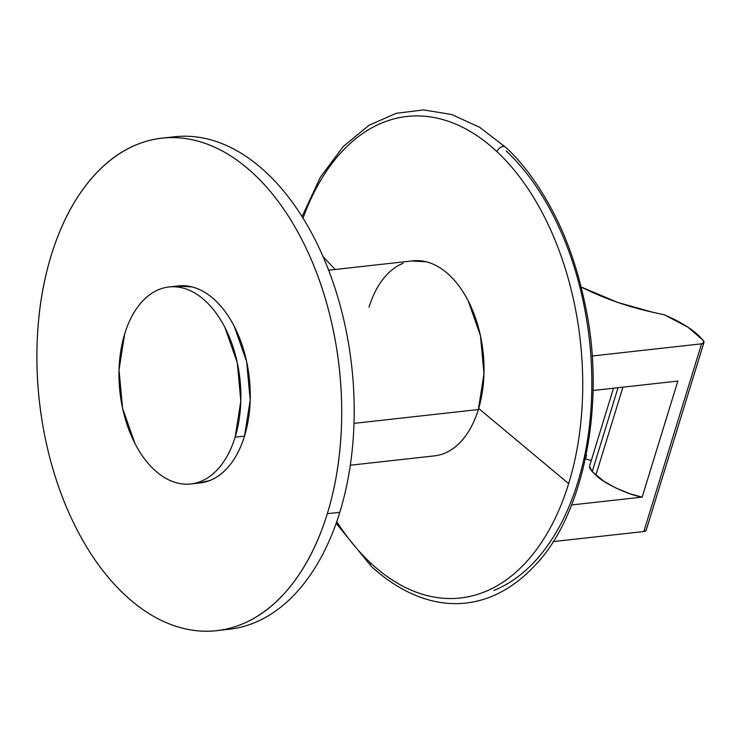<?xml version="1.0" encoding="UTF-8"?>
<svg xmlns="http://www.w3.org/2000/svg" width="741" height="741" viewBox="0 0 741 741"><rect width="100%" height="100%" fill="white"/><g stroke="black" fill="none" stroke-linecap="round" stroke-linejoin="round"><path stroke-width="1.11" d="M411.774 260.962L426.445 261.842C434.439 263.889 442.062 268.307 449.305 275.096C456.558 281.886 462.875 290.528 468.275 301.022L480.455 335.682L483.984 373.788L478.343 409.541L354.013 423.37L478.343 409.541A98.108 59.734 -96.3 0 0 471.498 307.802A98.108 59.734 -96.3 0 0 412.857 260.841L328.634 270.206M168.531 137.641A247.753 150.849 83.7 0 1 320.658 251.245A247.753 150.849 83.7 0 1 339.804 512.3L327.309 513.689A247.753 150.849 83.7 0 1 216.678 630.656A247.753 150.849 83.7 0 1 68.58 512.059A247.753 150.849 83.7 0 1 51.296 255.145A247.753 150.849 83.7 0 1 161.918 138.178A247.753 150.849 83.7 0 1 310.025 256.775A247.753 150.849 83.7 0 1 327.309 513.689L339.804 512.3A247.753 150.849 -96.3 0 0 322.52 255.386A247.753 150.849 -96.3 0 0 174.422 136.789L164.817 137.854M219.41 630.35L229.182 629.257A247.753 150.849 -96.3 0 0 339.804 512.3A247.753 150.849 83.7 0 1 229.136 629.266M51.296 255.145C42.719 283.025 37.967 313.119 37.05 345.436C36.133 377.753 39.106 409.829 45.979 441.664C52.861 473.499 63.105 502.676 76.731 529.176C90.356 555.685 106.324 577.508 124.627 594.653C142.92 611.797 162.168 622.949 182.36 628.118C202.552 633.286 222.143 632.073 241.149 624.487C260.156 616.892 277.125 603.498 292.047 584.297C306.978 565.105 318.732 541.569 327.309 513.689C335.886 485.809 340.628 455.706 341.555 423.389C342.472 391.072 339.498 358.996 332.616 327.161C325.744 295.326 315.49 266.158 301.865 239.649C288.24 213.149 272.28 191.317 253.978 174.181C235.675 157.036 216.428 145.875 196.245 140.707C176.052 135.538 156.453 136.752 137.446 144.347C118.449 151.942 101.48 165.336 86.549 184.528C71.627 203.729 59.873 227.265 51.296 255.145M177.256 286.045L192.076 286.934C200.153 288.999 207.851 293.464 215.168 300.318C222.495 307.172 228.876 315.907 234.323 326.512L246.623 361.515L250.199 400.001L244.502 436.125C241.075 447.277 236.37 456.688 230.395 464.366C224.43 472.045 217.641 477.408 210.036 480.446L199.088 483.039M350.317 465.228L434.541 455.863A98.108 59.734 -96.3 0 0 478.343 409.541C474.953 420.582 470.294 429.9 464.385 437.505C458.475 445.109 451.76 450.408 444.23 453.418M369.046 307.163C372.445 296.122 377.095 286.795 383.004 279.2C388.923 271.595 395.638 266.288 403.169 263.287M191.965 483.827L200.255 482.91A99.099 60.345 -96.3 0 0 244.502 436.125L235.129 437.162A99.099 60.345 83.7 0 1 190.872 483.956A99.099 60.345 83.7 0 1 131.639 436.514A99.099 60.345 83.7 0 1 124.72 333.746A99.099 60.345 83.7 0 1 168.976 286.962A99.099 60.345 83.7 0 1 228.209 334.404A99.099 60.345 83.7 0 1 235.129 437.162L244.502 436.125A99.099 60.345 -96.3 0 0 237.592 333.357A99.099 60.345 -96.3 0 0 178.349 285.924L170.134 286.832M235.129 437.162L240.825 401.048L237.25 362.553L224.949 327.55C219.503 316.953 213.112 308.219 205.794 301.365C198.477 294.501 190.78 290.046 182.703 287.971C174.626 285.906 166.79 286.397 159.185 289.425C151.581 292.463 144.791 297.826 138.826 305.505C132.852 313.184 128.156 322.594 124.72 333.746L119.023 369.87L122.598 408.356L134.899 443.359C140.345 453.964 146.737 462.699 154.054 469.553C161.371 476.407 169.068 480.872 177.145 482.937C185.222 485.003 193.058 484.521 200.663 481.483C208.267 478.445 215.057 473.091 221.022 465.413C226.996 457.734 231.692 448.314 235.129 437.162M589.475 467.691L592.226 471.591L618.031 387.719L592.226 471.591L595.875 475.111L622.931 387.173L595.875 475.111C602.683 482.724 628.405 494.951 642.141 497.118L677.848 381.069L593.032 390.498L677.848 381.069L642.141 497.118L630.128 493.812L616.345 488.208L604.063 481.418L592.226 471.591L589.493 466.33L613.52 388.219M586.548 455.27L585.436 458.883A142.707 65.671 -162.9 0 0 591.281 460.522A142.707 65.671 -162.9 0 1 585.436 458.883L586.196 455.196M646.18 530.25L643.836 531.529L553.082 541.615L643.836 531.529A5.947 2.732 17.1 0 0 646.208 530.176L703.95 342.472A5.947 2.732 -162.9 0 1 701.579 343.824L643.836 531.529L701.579 343.824L592.096 356.004L701.579 343.824L703.922 342.546L702.959 340.202A5.947 2.732 -162.9 0 1 703.95 342.472M651.848 312.035A142.707 65.671 -162.9 0 1 581.139 286.999L617.929 302.485L651.848 312.035L664.575 314.888L651.848 312.035M702.959 340.202C695.632 331.246 682.832 322.807 664.575 314.888L687.907 327.151L702.959 340.202M571.626 504.954L642.141 497.118L571.626 504.954M506.196 151.007C524.063 167.735 539.643 189.038 552.934 214.909C566.235 240.779 576.239 269.252 582.954 300.318C589.66 331.394 592.568 362.701 591.67 394.24C590.772 425.779 586.14 455.159 577.767 482.363C569.394 509.576 557.927 532.547 543.357 551.285C528.787 570.024 512.226 583.093 493.682 590.503M371.167 566.217A5.947 3.844 -46.9 0 1 370.472 562.808A242.261 147.505 83.7 0 1 336.757 521.627A242.261 147.505 -96.3 0 0 370.472 562.808A5.947 3.844 133.1 0 0 371.167 566.217M303.013 218.16A242.261 147.505 83.7 0 1 496.952 151.664A5.947 3.844 -46.9 0 1 501.036 147.126A5.947 3.844 -46.9 0 1 505.621 147.227A5.947 3.844 133.1 0 0 501.036 147.126A5.947 3.844 133.1 0 0 496.952 151.664A242.261 147.505 83.7 0 1 568.653 483.641A242.261 147.505 83.7 0 1 370.472 562.808A242.261 147.505 -96.3 0 0 568.653 483.641A242.261 147.505 -96.3 0 0 496.952 151.664A242.261 147.505 -96.3 0 0 303.013 218.16M478.667 408.467L568.653 483.641L478.667 408.467M323.085 256.664L335.145 269.483L323.085 256.664M302.059 216.641L320.334 177.284L343.222 146.514L369.055 125.238L396.194 113.317L423.593 109.918L451.649 114.512L479.52 127.202L505.575 147.19C523.859 163.946 540.522 187.14 555.593 216.77C568.467 242.64 578.258 271.669 584.973 303.856C606.722 402.585 583.695 516.162 534.511 565.883C484.985 618.578 422.768 613.687 371.195 566.244L336.164 523.322"/></g></svg>
